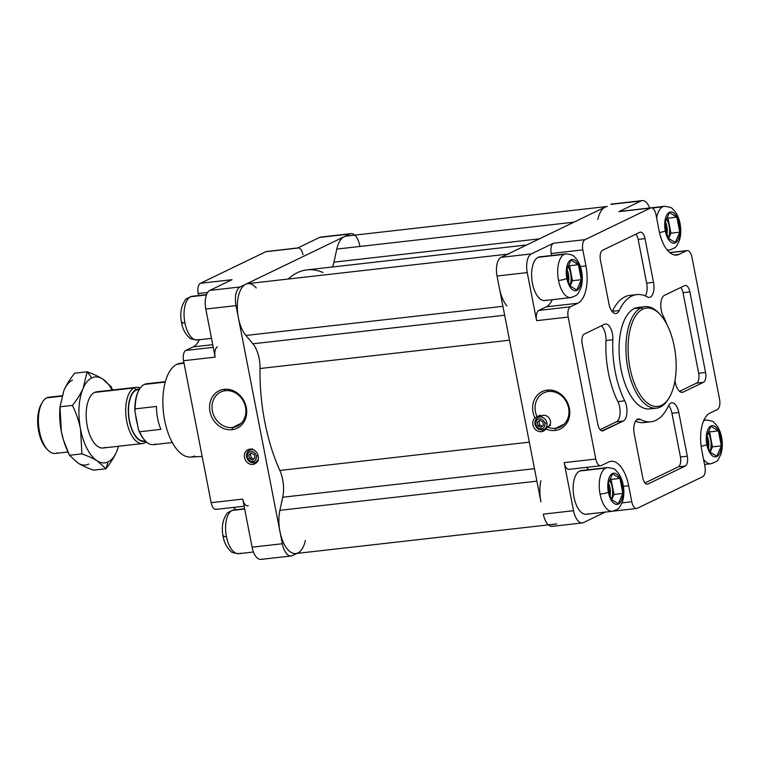 <?xml version="1.0" encoding="UTF-8"?>
<svg xmlns="http://www.w3.org/2000/svg" width="760" height="760" viewBox="0 0 760 760"><rect width="100%" height="100%" fill="white"/><g stroke="black" fill="none" stroke-linecap="round" stroke-linejoin="round"><path stroke-width="1.14" d="M183.939 362.672L179.816 363.385A47.158 22.429 83.5 0 0 176.852 364.353L184.024 363.109L176.852 364.353A47.158 22.429 83.5 0 0 163.894 415.881A47.158 22.429 83.5 0 0 190.446 457.073L202.169 456.447M644.993 306.651L638.125 307.43A51.072 24.282 83.5 0 0 634.239 308.57L641.107 307.791A51.072 24.282 -96.5 0 1 644.993 306.651A51.072 24.282 -96.5 0 1 659.509 313.842M669.047 397.888A51.072 24.282 -96.5 0 1 660.392 407.008A51.072 24.282 83.5 0 0 668.639 398.62L669.456 397.195A49.505 23.541 -96.5 0 1 661.466 405.327L660.392 407.008L661.466 405.327A49.505 23.541 83.5 0 0 674.272 346.55A49.505 23.541 83.5 0 0 642.77 309.159A49.505 23.541 -96.5 0 1 660.069 314.431A49.505 23.541 -96.5 0 1 669.456 397.195M660.069 314.431L658.948 313.224A51.072 24.282 83.5 0 0 641.107 307.791L642.77 309.159A49.505 23.541 83.5 0 0 629.964 367.935A49.505 23.541 83.5 0 0 661.466 405.327A49.505 23.541 -96.5 0 1 629.964 367.935A49.505 23.541 -96.5 0 1 642.77 309.159L641.107 307.791A51.072 24.282 83.5 0 0 627.893 368.438A51.072 24.282 83.5 0 0 660.392 407.008A51.072 24.282 -96.5 0 1 656.507 408.148A51.072 24.282 -96.5 0 1 627.171 364.306A51.072 24.282 -96.5 0 1 641.107 307.791L634.239 308.57A51.072 24.282 -96.5 0 1 641.611 307.553M206.549 294.633L192.261 296.248C187.378 298.015 184.946 299.44 184.984 300.523C181.013 306.451 179.864 313.842 181.535 322.705A6.289 0.912 -11 0 0 184.898 322.867A22.002 10.459 -96.5 0 1 190.589 296.742A22.002 10.459 -96.5 0 1 192.261 296.248A22.002 10.459 83.5 0 0 190.589 296.742L206.435 294.947L190.589 296.742A22.002 10.459 83.5 0 0 184.898 322.867A22.002 10.459 83.5 0 0 197.22 339.976A22.002 10.459 -96.5 0 1 184.898 322.867A6.289 0.912 169 0 1 181.535 322.705A6.289 0.912 169 0 1 182.219 322.135M244.625 508.734L233.804 509.96C228.912 511.717 226.489 513.142 226.518 514.235C222.556 520.153 221.407 527.554 223.079 536.417A6.289 0.912 -11 0 0 226.432 536.569A22.002 10.459 -96.5 0 1 232.132 510.444A22.002 10.459 -96.5 0 1 233.804 509.96A22.002 10.459 83.5 0 0 232.132 510.444L244.682 509.019L232.132 510.444A22.002 10.459 83.5 0 0 226.432 536.569A22.002 10.459 83.5 0 0 238.763 553.679A22.002 10.459 -96.5 0 1 226.432 536.569A6.289 0.912 169 0 1 223.079 536.417A6.289 0.912 169 0 1 223.754 535.838M290.063 248.833A22.002 10.459 -96.5 0 1 290.728 248.719A22.002 10.459 83.5 0 0 290.063 248.833M558.533 280.469A6.289 0.912 -11 0 0 566.846 278.492A15.713 7.476 -96.5 0 1 570.912 259.834A15.713 7.476 -96.5 0 1 580.906 271.7A6.289 0.912 -11 0 0 581.581 271.12A6.289 0.912 169 0 1 580.906 271.7A15.713 7.476 83.5 0 0 570.912 259.834A15.713 7.476 83.5 0 0 566.846 278.492A15.713 7.476 83.5 0 0 576.84 290.358A15.713 7.476 83.5 0 0 580.906 271.7A15.713 7.476 -96.5 0 1 576.84 290.358A15.713 7.476 -96.5 0 1 566.846 278.492A6.289 0.912 169 0 1 558.533 280.469A22.002 10.459 -96.5 0 1 564.224 254.344A22.002 10.459 83.5 0 0 558.533 280.469A22.002 10.459 83.5 0 0 570.864 297.578A22.002 10.459 -96.5 0 1 558.533 280.469M565.896 253.859A22.002 10.459 83.5 0 0 564.224 254.344A22.002 10.459 -96.5 0 1 565.896 253.859L539.799 256.823A22.002 10.459 83.5 0 0 538.128 257.308L564.224 254.344L538.128 257.308A22.002 10.459 83.5 0 0 532.123 281.656A22.002 10.459 83.5 0 0 544.758 300.542L570.864 297.578C578.987 294.661 577.296 294.557 580.63 288.762C582.473 283.442 582.797 277.562 581.581 271.12C580.393 264.755 577.856 259.853 573.961 256.405C573.753 255.331 571.064 254.486 565.896 253.859M600.077 494.181A6.289 0.912 -11 0 0 608.38 492.195A15.713 7.476 -96.5 0 1 612.446 473.537A15.713 7.476 -96.5 0 1 622.45 485.402A6.289 0.912 -11 0 0 623.124 484.832A6.289 0.912 169 0 1 622.45 485.402A15.713 7.476 83.5 0 0 612.446 473.537A15.713 7.476 83.5 0 0 608.38 492.195A15.713 7.476 83.5 0 0 618.383 504.06A15.713 7.476 83.5 0 0 622.45 485.402A15.713 7.476 -96.5 0 1 618.383 504.06A15.713 7.476 -96.5 0 1 608.38 492.195A6.289 0.912 169 0 1 600.077 494.181A22.002 10.459 -96.5 0 1 605.767 468.055A22.002 10.459 83.5 0 0 600.077 494.181A22.002 10.459 83.5 0 0 612.399 511.281A22.002 10.459 -96.5 0 1 600.077 494.181M607.439 467.561A22.002 10.459 83.5 0 0 605.767 468.055A22.002 10.459 -96.5 0 1 607.439 467.561L581.343 470.526A22.002 10.459 83.5 0 0 579.671 471.01L605.767 468.055L579.671 471.01A22.002 10.459 83.5 0 0 573.667 495.358A22.002 10.459 83.5 0 0 586.302 514.244L612.399 511.281C620.531 508.364 618.839 508.269 622.164 502.474C624.017 497.144 624.34 491.264 623.124 484.832C621.936 478.467 619.4 473.556 615.505 470.108C615.296 469.034 612.607 468.188 607.439 467.561M659.5 232.56A6.289 0.912 -11 0 0 665.304 230.954A15.713 7.476 -96.5 0 1 669.37 212.296A15.713 7.476 -96.5 0 1 679.373 224.162A6.289 0.912 -11 0 0 680.048 223.582A6.289 0.912 169 0 1 679.373 224.162A15.713 7.476 83.5 0 0 669.37 212.296A15.713 7.476 83.5 0 0 665.304 230.954A15.713 7.476 83.5 0 0 675.308 242.82A15.713 7.476 83.5 0 0 679.373 224.162A15.713 7.476 -96.5 0 1 675.308 242.82A15.713 7.476 -96.5 0 1 665.304 230.954A6.289 0.912 169 0 1 659.5 232.56M671.004 249.555A22.002 10.459 -96.5 0 1 669.332 250.04C677.454 247.123 675.764 247.019 679.098 241.233C680.941 235.904 681.264 230.023 680.048 223.582C678.861 217.227 676.324 212.315 672.429 208.867C672.22 207.793 669.531 206.948 664.364 206.321A22.002 10.459 83.5 0 0 662.692 206.815A22.002 10.459 83.5 0 0 656.64 218.034A22.002 10.459 -96.5 0 1 662.692 206.815A22.002 10.459 -96.5 0 1 664.364 206.321L638.267 209.285A22.002 10.459 83.5 0 0 637.602 209.399A22.002 10.459 -96.5 0 1 638.942 209.247M652.137 208.012L662.692 206.815L652.137 208.012M701.147 446.243A6.289 0.912 -11 0 0 706.847 444.657A15.713 7.476 -96.5 0 1 710.913 425.999A15.713 7.476 -96.5 0 1 720.917 437.865A6.289 0.912 -11 0 0 721.591 437.294A6.289 0.912 169 0 1 720.917 437.865A15.713 7.476 83.5 0 0 710.913 425.999A15.713 7.476 83.5 0 0 706.847 444.657A15.713 7.476 83.5 0 0 716.851 456.532A15.713 7.476 83.5 0 0 720.917 437.865A15.713 7.476 -96.5 0 1 716.851 456.532A15.713 7.476 -96.5 0 1 706.847 444.657A6.289 0.912 169 0 1 701.147 446.243M712.538 463.258A22.002 10.459 -96.5 0 1 710.866 463.752C718.998 460.826 717.307 460.731 720.632 454.936C722.484 449.606 722.798 443.726 721.591 437.294C720.404 430.93 717.858 426.018 713.972 422.57C713.764 421.496 711.075 420.651 705.907 420.023A22.002 10.459 83.5 0 0 704.235 420.517A22.002 10.459 83.5 0 0 703.589 420.878A22.002 10.459 -96.5 0 1 704.235 420.517A22.002 10.459 -96.5 0 1 705.907 420.023L703.855 420.261M703.722 420.574L704.235 420.517L703.722 420.574M568.565 281.409A10.868 5.168 83.5 0 0 566.931 269.353A10.868 5.168 -96.5 0 1 568.565 281.409M569.725 285.703A12.569 5.975 83.5 0 0 568.128 266.627A12.569 5.975 -96.5 0 1 569.725 285.703M610.1 495.111A10.868 5.168 83.5 0 0 608.475 483.065A10.868 5.168 -96.5 0 1 610.1 495.111M611.258 499.406A12.569 5.975 83.5 0 0 609.663 480.329A12.569 5.975 -96.5 0 1 611.258 499.406M667.033 233.871A10.868 5.168 83.5 0 0 665.399 221.825A10.868 5.168 -96.5 0 1 667.033 233.871M668.192 238.165A12.569 5.975 83.5 0 0 666.586 219.089A12.569 5.975 -96.5 0 1 668.192 238.165M708.567 447.573A10.868 5.168 83.5 0 0 706.942 435.527A10.868 5.168 -96.5 0 1 708.567 447.573M709.726 451.867A12.569 5.975 83.5 0 0 708.13 432.791A12.569 5.975 -96.5 0 1 709.726 451.867M232.531 427.5L241.148 423.339L232.531 427.5A18.952 16.444 64.2 0 1 212.391 410.97A18.952 16.444 64.2 0 1 225.378 390.688A18.952 16.444 -115.8 0 0 220.714 392.027A18.952 16.444 -115.8 0 0 213.094 413.659A18.952 16.444 -115.8 0 0 232.531 427.5L232.066 429.666L232.531 427.5A18.952 16.444 -115.8 0 0 237.196 426.16A18.952 16.444 -115.8 0 0 244.815 404.529A18.952 16.444 -115.8 0 0 225.378 390.688L224.219 389.31A20.776 18.031 -115.8 0 0 209.978 411.549A20.776 18.031 -115.8 0 0 232.066 429.666A20.776 18.031 -115.8 0 0 246.297 407.426A20.776 18.031 -115.8 0 0 224.219 389.31L225.378 390.688A18.952 16.444 64.2 0 1 245.518 407.217A18.952 16.444 64.2 0 1 232.531 427.5M548.444 391.476L547.285 390.089A20.776 18.031 -115.8 0 0 534.917 418.009L537.044 416.67A18.952 16.444 64.2 0 1 548.444 391.476A18.952 16.444 -115.8 0 0 543.78 392.815A18.952 16.444 -115.8 0 0 537.044 416.67L534.917 418.009A7.856 6.821 -115.8 0 0 533.653 426.911A7.856 6.821 -115.8 0 0 541.329 431.68L544.892 429.951L541.329 431.68A7.856 6.821 -115.8 0 0 543.258 431.119A7.856 6.821 -115.8 0 0 545.746 428.887A20.776 18.031 -115.8 0 0 555.123 430.454L555.598 428.288A18.952 16.444 64.2 0 1 547.295 426.968L545.746 428.887L547.295 426.968A18.952 16.444 -115.8 0 0 555.598 428.288L564.205 424.127L555.598 428.288A18.952 16.444 -115.8 0 0 560.262 426.94A18.952 16.444 -115.8 0 0 567.881 405.317A18.952 16.444 -115.8 0 0 548.444 391.476A18.952 16.444 64.2 0 1 568.584 407.997A18.952 16.444 64.2 0 1 555.598 428.288L555.123 430.454A20.776 18.031 -115.8 0 0 569.364 408.215A20.776 18.031 -115.8 0 0 547.285 390.089L548.444 391.476M249.888 449.141A7.856 6.821 -115.8 0 0 247.959 449.702A7.856 6.821 -115.8 0 0 244.796 458.669A7.856 6.821 -115.8 0 0 252.852 464.408L256.424 462.688L252.852 464.408A7.856 6.821 -115.8 0 0 254.79 463.847A7.856 6.821 -115.8 0 0 257.944 454.879A7.856 6.821 -115.8 0 0 249.888 449.141A7.856 6.821 64.2 0 1 258.238 456A7.856 6.821 64.2 0 1 252.852 464.408A7.856 6.821 64.2 0 1 244.501 457.558A7.856 6.821 64.2 0 1 249.888 449.141M256.604 462.498A7.856 6.821 64.2 0 1 255.008 462.412A7.856 6.821 -115.8 0 0 256.604 462.498M249.223 450.423A7.856 6.821 64.2 0 1 250.144 449.122A7.856 6.821 -115.8 0 0 249.223 450.423M545.072 429.761A7.856 6.821 64.2 0 1 543.476 429.675A7.856 6.821 -115.8 0 0 545.072 429.761M540.759 416.185A18.952 16.444 64.2 0 1 540.236 415.131A7.856 6.821 -115.8 0 0 537.69 417.687A7.856 6.821 64.2 0 1 540.236 415.131L537.044 416.67L540.236 415.131A18.952 16.444 -115.8 0 0 540.759 416.185L541.462 415.853A6.678 5.795 64.2 0 1 543.295 415.283A6.678 5.795 -115.8 0 0 541.652 415.758A6.678 5.795 -115.8 0 0 541.462 415.853M256.329 456.028L258.162 455.63L256.329 456.028A5.111 4.436 64.2 0 1 252.823 461.5A5.111 4.436 64.2 0 1 247.399 457.045A5.111 4.436 64.2 0 1 250.895 451.573A5.111 4.436 64.2 0 1 256.329 456.028A5.111 4.436 -115.8 0 0 250.895 451.573A5.111 4.436 -115.8 0 0 247.399 457.045L246.563 457.007L247.399 457.045A5.111 4.436 -115.8 0 0 252.823 461.5A5.111 4.436 -115.8 0 0 256.329 456.028M254.344 450.224A6.678 5.795 -115.8 0 0 251.303 449.711A6.678 5.795 -115.8 0 0 249.66 450.186A6.678 5.795 64.2 0 1 251.303 449.711L252.168 449.293L251.303 449.711A6.678 5.795 64.2 0 1 254.344 450.224M246.724 456.865L246.724 456.865A6.678 5.795 64.2 0 1 249.66 450.186C247.247 451.392 246.221 453.663 246.563 457.007C248.112 461.728 251.085 463.467 255.474 462.213A6.678 5.795 64.2 0 1 253.83 462.688A6.678 5.795 64.2 0 1 246.724 456.865M550.183 424.612L549.48 424.954A18.952 16.444 -115.8 0 0 550.487 425.419L547.295 426.968L550.487 425.419A18.952 16.444 64.2 0 1 549.48 424.954L550.183 424.612A6.678 5.795 -115.8 0 0 549.033 418.028A6.678 5.795 -115.8 0 0 543.295 415.283L539.771 416.974A6.678 5.795 -115.8 0 0 538.137 417.449A6.678 5.795 64.2 0 1 539.771 416.974L543.295 415.283A6.678 5.795 64.2 0 1 549.033 418.028A6.678 5.795 64.2 0 1 550.183 424.612M544.797 423.301L546.877 422.807A6.678 5.795 -115.8 0 0 539.771 416.974A6.678 5.795 64.2 0 1 546.877 422.807A6.678 5.795 64.2 0 1 543.942 429.485A6.678 5.795 64.2 0 1 542.298 429.951A6.678 5.795 -115.8 0 0 543.942 429.485A6.678 5.795 -115.8 0 0 546.877 422.807L544.797 423.301A5.111 4.436 64.2 0 1 541.3 428.763A5.111 4.436 64.2 0 1 535.866 424.308A5.111 4.436 64.2 0 1 539.372 418.845A5.111 4.436 64.2 0 1 544.797 423.301A5.111 4.436 -115.8 0 0 539.372 418.845A5.111 4.436 -115.8 0 0 535.866 424.308L535.031 424.27L535.866 424.308A5.111 4.436 -115.8 0 0 541.3 428.763A5.111 4.436 -115.8 0 0 544.797 423.301M535.202 424.127L535.202 424.127A6.678 5.795 64.2 0 1 538.137 417.449C535.724 418.655 534.688 420.935 535.031 424.27C536.579 429.001 539.553 430.73 543.942 429.485L546.753 428.127M642.751 477.745A8.293 3.943 83.5 0 0 647.396 484.196A8.293 3.943 83.5 0 0 648.024 484.006L685.159 466.079L678.29 466.858L644.974 482.952L678.29 466.858L685.159 466.079A8.293 3.943 83.5 0 0 687.306 456.228L680.438 457.007A8.293 3.943 -96.5 0 1 678.29 466.858A8.293 3.943 83.5 0 0 680.438 457.007L687.306 456.228L678.813 412.499L671.944 413.278L680.438 457.007L671.944 413.278L678.813 412.499A12.445 5.918 83.5 0 0 671.84 402.819A12.445 5.918 83.5 0 0 668.534 405.812A66.395 31.568 -96.5 0 1 650.902 421.781A66.395 31.568 -96.5 0 1 640.385 419.406L636.595 419.834L640.385 419.406A12.445 5.918 83.5 0 0 638.409 418.959A12.445 5.918 83.5 0 0 634.248 434.017L642.751 477.745L634.248 434.017A12.445 5.918 -96.5 0 1 640.385 419.406A66.395 31.568 83.5 0 0 668.534 405.812A12.445 5.918 -96.5 0 1 678.813 412.499L687.306 456.228A8.293 3.943 -96.5 0 1 685.159 466.079L648.024 484.006A8.293 3.943 -96.5 0 1 642.751 477.745M668.667 405.536A12.445 5.918 -96.5 0 1 671.944 413.278A12.445 5.918 83.5 0 0 668.667 405.536M647.425 421.772A66.395 31.568 -96.5 0 1 635.521 421.173A66.395 31.568 83.5 0 0 644.033 422.56L650.902 421.781M636.851 294.576L629.983 295.355A66.395 31.568 83.5 0 0 612.361 311.324L619.229 310.545A66.395 31.568 -96.5 0 1 636.851 294.576A66.395 31.568 -96.5 0 1 647.368 296.951A12.445 5.918 83.5 0 0 649.344 297.397A12.445 5.918 83.5 0 0 653.514 282.34L646.646 283.119A12.445 5.918 -96.5 0 1 645.364 295.963A12.445 5.918 83.5 0 0 646.646 283.119L653.514 282.34L645.012 238.611L638.144 239.391L646.646 283.119L638.144 239.391L645.012 238.611A8.293 3.943 83.5 0 0 640.357 232.161A8.293 3.943 83.5 0 0 639.73 232.351L602.594 250.277A8.293 3.943 83.5 0 0 600.447 260.129L608.95 303.858A12.445 5.918 83.5 0 0 615.923 313.538A12.445 5.918 83.5 0 0 619.229 310.545L612.361 311.324A12.445 5.918 -96.5 0 1 612.218 311.6A12.445 5.918 83.5 0 0 612.361 311.324A66.395 31.568 -96.5 0 1 633.46 295.365M635.92 234.184A8.293 3.943 -96.5 0 1 638.144 239.391A8.293 3.943 83.5 0 0 635.92 234.184M616.426 421.791L600.086 429.675L616.426 421.791L623.295 421.012L616.426 421.791A12.445 5.918 83.5 0 0 617.87 401.612A12.445 5.918 -96.5 0 1 616.426 421.791M601.853 430.882L623.295 421.012A12.445 5.918 83.5 0 0 624.739 400.834L617.87 401.612L624.739 400.834A66.395 31.568 -96.5 0 1 612.864 339.739L605.995 340.518A66.395 31.568 83.5 0 0 617.87 401.612A66.395 31.568 -96.5 0 1 605.995 340.518L612.864 339.739A12.445 5.918 83.5 0 0 605.444 324.016A12.445 5.918 83.5 0 0 604.494 324.292L584.345 334.02A8.293 3.943 83.5 0 0 582.198 343.872L597.864 424.469A8.293 3.943 83.5 0 0 602.509 430.93A8.293 3.943 83.5 0 0 603.145 430.74L601.853 430.882M601.359 325.812A12.445 5.918 -96.5 0 1 605.995 340.518A12.445 5.918 83.5 0 0 601.359 325.812M663.024 315.523A66.395 31.568 -96.5 0 1 666.957 324.567A66.395 31.568 83.5 0 0 663.024 315.523A12.445 5.918 -96.5 0 1 664.468 295.345A12.445 5.918 83.5 0 0 663.024 315.523M675.013 380.475A12.445 5.918 83.5 0 0 682.318 392.34A12.445 5.918 83.5 0 0 683.259 392.065L681.331 392.284L683.259 392.065L703.408 382.337L696.54 383.116L679.535 391.324L696.54 383.116L703.408 382.337A8.293 3.943 83.5 0 0 705.556 372.485L698.687 373.264A8.293 3.943 -96.5 0 1 696.54 383.116A8.293 3.943 83.5 0 0 698.687 373.264L705.556 372.485L689.89 291.887L683.021 292.666L698.687 373.264L683.021 292.666L689.89 291.887A8.293 3.943 83.5 0 0 685.244 285.437A8.293 3.943 83.5 0 0 684.608 285.617L664.468 295.345L684.608 285.617A8.293 3.943 -96.5 0 1 689.89 291.887L705.556 372.485A8.293 3.943 -96.5 0 1 703.408 382.337L683.259 392.065A12.445 5.918 -96.5 0 1 675.013 380.475M680.798 287.46A8.293 3.943 -96.5 0 1 683.021 292.666A8.293 3.943 83.5 0 0 680.798 287.46M542.279 426.246L539.686 425.03L537.928 425.875L541.015 427.329L543.419 425.258L542.735 421.733L539.647 420.28L537.244 422.351L540.151 420.517L537.244 422.351L537.928 425.875L539.686 425.03L539.001 421.505L539.686 425.03L542.279 426.246M253.802 458.983L251.218 457.767L249.46 458.612L252.548 460.066L254.951 457.985L254.267 454.461L251.18 453.017L248.776 455.088L251.683 453.245L248.776 455.088L249.46 458.612L251.218 457.767L250.534 454.242L251.218 457.767L253.802 458.983M548.891 426.189A6.678 5.795 -115.8 0 0 549.48 424.954A6.678 5.795 64.2 0 1 548.891 426.189M541.015 427.329L537.928 425.875L537.244 422.351L539.647 420.28L542.735 421.733L543.419 425.258L541.015 427.329M258.352 458.527A6.678 5.795 64.2 0 1 255.474 462.213A6.678 5.795 -115.8 0 0 258.352 458.527M253.83 462.688A6.678 5.795 -115.8 0 0 255.474 462.213L258.286 460.854M252.548 460.066L249.46 458.612L248.776 455.088L251.18 453.017L254.267 454.461L254.951 457.985L252.548 460.066M546.25 428.336A6.678 5.795 64.2 0 1 545.243 428.583M251.18 449.73A6.678 5.795 64.2 0 1 251.807 449.217M257.555 461.139A6.678 5.795 64.2 0 1 256.766 461.31M610.897 499.178L618.327 503.785L622.848 493.401L614.004 494.408L611.705 499.681L614.004 494.408L622.848 493.401L619.942 478.42L611.087 479.427L614.004 494.408L611.087 479.427L619.942 478.42L612.503 473.812L607.981 484.196L610.897 499.178L607.981 484.196L612.503 473.812L619.942 478.42L622.848 493.401L618.327 503.785L610.897 499.178M610.28 478.923L611.087 479.427L610.28 478.923M709.356 451.639L716.794 456.247L721.316 445.863L712.471 446.87L710.172 452.143L712.471 446.87L721.316 445.863L718.399 430.882L709.555 431.889L712.471 446.87L709.555 431.889L718.399 430.882L710.97 426.284L706.448 436.658L709.356 451.639L706.448 436.658L710.97 426.284L718.399 430.882L721.316 445.863L716.794 456.247L709.356 451.639M708.747 431.385L709.555 431.889L708.747 431.385M569.354 285.475L576.783 290.073L581.305 279.699L572.461 280.706L570.161 285.978L572.461 280.706L581.305 279.699L578.398 264.717L569.553 265.724L572.461 280.706L569.553 265.724L578.398 264.717L570.959 260.11L566.438 270.493L569.354 285.475L566.438 270.493L570.959 260.11L578.398 264.717L581.305 279.699L576.783 290.073L569.354 285.475M568.736 265.221L569.553 265.724L568.736 265.221M667.822 237.937L675.25 242.544L679.772 232.161L670.928 233.168L668.629 238.44L670.928 233.168L679.772 232.161L676.865 217.179L668.021 218.186L670.928 233.168L668.021 218.186L676.865 217.179L669.427 212.572L664.905 222.956L667.822 237.937L664.905 222.956L669.427 212.572L676.865 217.179L679.772 232.161L675.25 242.544L667.822 237.937M667.204 217.683L668.021 218.186L667.204 217.683M710.866 463.752A22.002 10.459 -96.5 0 1 703.542 459.296A22.002 10.459 83.5 0 0 710.866 463.752L704.539 464.464M669.332 250.04A22.002 10.459 -96.5 0 1 667.052 249.793A22.002 10.459 83.5 0 0 669.332 250.04L667.442 250.258M614.07 510.796A22.002 10.459 -96.5 0 1 612.399 511.281M572.536 297.084A22.002 10.459 -96.5 0 1 570.864 297.578M240.435 553.185A22.002 10.459 -96.5 0 1 238.763 553.679L253.46 552.007M198.901 339.483A22.002 10.459 -96.5 0 1 197.22 339.976L211.508 338.352M526.803 244.938L306.888 269.885A125.723 59.783 83.5 0 0 288.154 279.043A125.723 59.783 -96.5 0 1 322.981 272.498M539.429 238.839L333.953 262.152A23.569 11.21 -96.5 0 1 332.415 266.988A23.569 11.21 83.5 0 0 333.953 262.152L539.429 238.839M573.961 222.167L336.803 249.08L333.953 262.152L336.803 249.08L573.961 222.167M506.882 305.862A28.291 13.452 -96.5 0 1 499.396 288.22L497.031 276.013A15.713 7.476 -96.5 0 1 501.096 257.345L605.188 207.1A28.291 13.452 83.5 0 0 597.797 219.469A28.291 13.452 -96.5 0 1 605.188 207.1A28.291 13.452 -96.5 0 1 607.335 206.464M606.233 206.587L346.341 236.075A28.291 13.452 83.5 0 0 344.185 236.711A28.291 13.452 83.5 0 0 336.803 249.08A28.291 13.452 -96.5 0 1 344.185 236.711L245.727 284.249A28.291 13.452 83.5 0 0 238.402 317.832A28.291 13.452 83.5 0 0 245.888 335.474L252.899 343.795A23.569 11.21 -96.5 0 1 260.024 368.514A125.723 59.783 83.5 0 0 279.841 470.469A23.569 11.21 -96.5 0 1 282.72 497.239L279.88 510.321A28.291 13.452 83.5 0 0 279.946 531.544A28.291 13.452 83.5 0 0 295.792 553.536L556.785 523.925M540.939 501.923A28.291 13.452 -96.5 0 1 540.873 480.709A28.291 13.452 83.5 0 0 540.939 501.923L499.396 288.22L540.939 501.923M536.902 481.156L279.88 510.321L536.902 481.156M534.48 468.683L282.72 497.239L534.48 468.683M529.321 442.159L279.841 470.469L529.321 442.159M509.504 340.204L260.024 368.514L509.504 340.204M504.649 315.229L252.899 343.795L504.649 315.229M502.92 306.308L245.888 335.474L502.92 306.308M605.188 207.1L506.72 254.628A28.291 13.452 -96.5 0 1 508.867 254.001M507.765 254.125L247.874 283.613A28.291 13.452 83.5 0 0 245.727 284.249A28.291 13.452 -96.5 0 1 256.234 287.974M359.812 245.86A15.713 7.476 83.5 0 0 349.819 233.994L344.185 236.711L349.819 233.994A15.713 7.476 -96.5 0 1 351.015 233.643L320.786 237.072A15.713 7.476 83.5 0 0 319.599 237.424A15.713 7.476 -96.5 0 1 322.031 237.148M305.33 540.531A28.291 13.452 -96.5 0 1 297.948 552.9M297.939 552.909A28.291 13.452 -96.5 0 1 279.946 531.544L282.321 543.751A15.713 7.476 83.5 0 0 292.315 555.617L296.894 553.413L292.315 555.617A15.713 7.476 -96.5 0 1 291.118 555.968A15.713 7.476 -96.5 0 1 282.321 543.751L252.092 547.181L242.754 499.101A8.645 4.114 83.5 0 0 248.254 505.628M262.095 559.047A15.713 7.476 -96.5 0 1 252.092 547.181L282.321 543.751L279.946 531.544A28.291 13.452 -96.5 0 1 279.88 510.321L282.72 497.239A23.569 11.21 83.5 0 0 279.841 470.469A125.723 59.783 -96.5 0 1 260.024 368.514A23.569 11.21 83.5 0 0 252.899 343.795L245.888 335.474A28.291 13.452 -96.5 0 1 238.402 317.832L279.946 531.544L238.402 317.832A28.291 13.452 -96.5 0 1 245.727 284.249L240.093 286.966A15.713 7.476 83.5 0 0 236.027 305.624L238.402 317.832L236.027 305.624A15.713 7.476 -96.5 0 1 240.093 286.966L344.185 236.711M553.318 526.005A15.713 7.476 -96.5 0 1 543.314 514.14A15.713 7.476 83.5 0 0 552.121 526.357L582.341 522.928A15.713 7.476 -96.5 0 1 573.534 510.711A15.713 7.476 83.5 0 0 583.538 522.576L605.245 512.097L583.538 522.576A15.713 7.476 -96.5 0 1 582.341 522.928M642.228 200.602A15.713 7.476 -96.5 0 1 649.667 207.993A15.713 7.476 83.5 0 0 641.031 200.953A15.713 7.476 -96.5 0 1 642.228 200.602L612.009 204.031A15.713 7.476 83.5 0 0 610.812 204.383A15.713 7.476 -96.5 0 1 613.253 204.098M569.686 469.148A8.645 4.114 -96.5 0 1 564.186 462.622L573.534 510.711L543.314 514.14L573.534 510.711L564.186 462.622A8.645 4.114 83.5 0 0 569.031 469.347L600.628 465.756A8.645 4.114 -96.5 0 1 595.783 459.04L564.186 462.622L595.783 459.04A8.645 4.114 83.5 0 0 601.283 465.566A8.645 4.114 -96.5 0 1 600.628 465.756M588.725 469.69A31.426 14.944 83.5 0 0 586.406 467.372A31.426 14.944 -96.5 0 1 588.725 469.69M587.974 513.75A22.002 10.459 -96.5 0 1 573.971 497.135A22.002 10.459 -96.5 0 1 579.671 471.01A22.002 10.459 -96.5 0 1 583.082 470.63M553.47 243.219L531.316 253.916A15.713 7.476 83.5 0 0 527.25 272.584L536.598 320.663A8.645 4.114 -96.5 0 1 538.831 310.403L546.212 306.831A31.426 14.944 83.5 0 0 552.302 299.687A31.426 14.944 -96.5 0 1 546.212 306.831L538.831 310.403A8.645 4.114 83.5 0 0 536.598 320.663L568.186 317.081A8.645 4.114 -96.5 0 1 570.428 306.812L538.831 310.403L570.428 306.812L577.809 303.249L546.212 306.831L577.809 303.249A31.426 14.944 83.5 0 0 585.941 265.933L580.393 266.56L585.941 265.933L582.825 249.898L551.228 253.488A8.645 4.114 -96.5 0 1 553.47 243.219A8.645 4.114 83.5 0 0 551.228 253.488L551.617 255.474L551.228 253.488L582.825 249.898A8.645 4.114 -96.5 0 1 585.067 239.637L553.47 243.219L585.067 239.637A8.645 4.114 83.5 0 0 582.825 249.898L585.941 265.933A31.426 14.944 -96.5 0 1 577.809 303.249L570.428 306.812A8.645 4.114 83.5 0 0 568.186 317.081L595.783 459.04L568.186 317.081L536.598 320.663L527.25 272.584A15.713 7.476 -96.5 0 1 531.316 253.916L553.47 243.219M546.431 300.048A22.002 10.459 -96.5 0 1 532.437 283.433A22.002 10.459 -96.5 0 1 538.128 257.308A22.002 10.459 -96.5 0 1 541.538 256.918M651.13 207.869A8.645 4.114 -96.5 0 1 655.975 214.586A8.645 4.114 83.5 0 0 650.475 208.059L618.878 211.65L650.475 208.059A8.645 4.114 -96.5 0 1 651.13 207.869L619.533 211.451A8.645 4.114 83.5 0 0 618.878 211.65L641.031 200.953L610.812 204.383L641.031 200.953L618.878 211.65A8.645 4.114 -96.5 0 1 620.217 211.489M655.975 214.586L659.091 230.612A31.426 14.944 83.5 0 0 676.694 255.056A31.426 14.944 83.5 0 0 679.088 254.353L674.215 254.904L679.088 254.353L686.47 250.791L669.873 252.672L686.47 250.791A8.645 4.114 -96.5 0 1 687.135 250.601A8.645 4.114 -96.5 0 1 691.97 257.317L719.568 399.276A8.645 4.114 -96.5 0 1 717.336 409.545L709.944 413.108A31.426 14.944 83.5 0 0 701.812 450.423L704.928 466.459A8.645 4.114 -96.5 0 1 702.696 476.719L637.288 508.297A8.645 4.114 -96.5 0 1 636.623 508.487A8.645 4.114 -96.5 0 1 631.788 501.771L622.012 502.873L631.788 501.771L628.672 485.744L623.39 486.343L628.672 485.744A31.426 14.944 83.5 0 0 611.059 461.301A31.426 14.944 83.5 0 0 608.665 462.004L601.283 465.566L608.665 462.004A31.426 14.944 -96.5 0 1 628.672 485.744L631.788 501.771A8.645 4.114 83.5 0 0 637.288 508.297L702.696 476.719A8.645 4.114 83.5 0 0 704.928 466.459L701.812 450.423A31.426 14.944 -96.5 0 1 709.944 413.108L717.336 409.545A8.645 4.114 83.5 0 0 719.568 399.276L691.97 257.317A8.645 4.114 83.5 0 0 686.47 250.791L679.088 254.353A31.426 14.944 -96.5 0 1 659.091 230.612L655.975 214.586M302.936 254.648A8.645 4.114 83.5 0 0 297.435 248.121L319.599 237.424L349.819 233.994L319.599 237.424L297.435 248.121A8.645 4.114 -96.5 0 1 298.101 247.922L266.503 251.512A8.645 4.114 83.5 0 0 265.848 251.702L297.435 248.121L265.848 251.702L200.431 283.28A8.645 4.114 83.5 0 0 198.198 293.541L207.651 292.476L198.198 293.541L198.588 295.535L198.198 293.541A8.645 4.114 -96.5 0 1 200.431 283.28L232.028 279.699L200.431 283.28L265.848 251.702A8.645 4.114 -96.5 0 1 267.188 251.55M247.589 505.818A8.645 4.114 -96.5 0 1 242.754 499.101L211.156 502.683L183.559 360.724A8.645 4.114 -96.5 0 1 185.801 350.455L213.256 347.339L185.801 350.455L193.182 346.892L212.733 344.679L193.182 346.892A31.426 14.944 83.5 0 0 199.272 339.739A31.426 14.944 -96.5 0 1 193.182 346.892L185.801 350.455A8.645 4.114 83.5 0 0 183.559 360.724L215.156 357.133L205.808 309.054A15.713 7.476 -96.5 0 1 209.874 290.396L232.028 279.699L209.874 290.396L240.093 286.966L209.874 290.396A15.713 7.476 83.5 0 0 205.808 309.054L236.027 305.624L205.808 309.054L215.156 357.133A8.645 4.114 -96.5 0 1 217.388 346.873M216.657 509.209A8.645 4.114 -96.5 0 1 211.156 502.683A8.645 4.114 83.5 0 0 216.001 509.399L244.131 506.207M233.377 507.433A31.426 14.944 -96.5 0 1 235.695 509.742A31.426 14.944 83.5 0 0 233.377 507.433M650.475 208.059L585.067 239.637L650.475 208.059M647.368 296.951A66.395 31.568 83.5 0 0 619.229 310.545A12.445 5.918 -96.5 0 1 608.95 303.858L600.447 260.129A8.293 3.943 -96.5 0 1 602.594 250.277L639.73 232.351A8.293 3.943 -96.5 0 1 645.012 238.611L653.514 282.34A12.445 5.918 -96.5 0 1 647.368 296.951M623.295 421.012L603.145 430.74A8.293 3.943 -96.5 0 1 597.864 424.469L582.198 343.872A8.293 3.943 -96.5 0 1 584.345 334.02L604.494 324.292A12.445 5.918 -96.5 0 1 612.864 339.739A66.395 31.568 83.5 0 0 624.739 400.834A12.445 5.918 -96.5 0 1 623.295 421.012M653.011 408.025A51.072 24.282 -96.5 0 1 620.91 368.666A51.072 24.282 -96.5 0 1 634.239 308.57A51.072 24.282 83.5 0 0 620.303 365.085A51.072 24.282 83.5 0 0 649.639 408.927L656.507 408.148M506.72 254.628L501.096 257.345L531.316 253.916L501.096 257.345A15.713 7.476 83.5 0 0 497.031 276.013L527.25 272.584L497.031 276.013L499.396 288.22M545.746 428.887A7.856 6.821 64.2 0 1 541.329 431.68A7.856 6.821 64.2 0 1 533.653 426.911A7.856 6.821 64.2 0 1 534.917 418.009A20.776 18.031 64.2 0 1 547.285 390.089A20.776 18.031 64.2 0 1 569.364 408.215A20.776 18.031 64.2 0 1 555.123 430.454A20.776 18.031 64.2 0 1 545.746 428.887M215.156 357.133L183.559 360.724L211.156 502.683L242.754 499.101L252.092 547.181A15.713 7.476 83.5 0 0 260.898 559.398L291.118 555.968M232.066 429.666A20.776 18.031 64.2 0 1 209.978 411.549A20.776 18.031 64.2 0 1 224.219 389.31A20.776 18.031 64.2 0 1 246.297 407.426A20.776 18.031 64.2 0 1 232.066 429.666M194.664 455.971A47.158 22.429 -96.5 0 1 164.654 420.346A47.158 22.429 -96.5 0 1 176.852 364.353M61.959 395.741L48.953 397.214A28.291 13.452 83.5 0 0 46.797 397.841A28.291 13.452 -96.5 0 1 51.186 397.347M57.484 452.798A28.291 13.452 -96.5 0 1 47.595 449.787A28.291 13.452 -96.5 0 1 42.227 402.496A28.291 13.452 -96.5 0 1 46.797 397.841L61.845 396.14L46.797 397.841A28.291 13.452 83.5 0 0 39.083 429.153A28.291 13.452 83.5 0 0 55.328 453.425L67.934 452M94.563 392.426L134.093 387.942A28.291 13.452 -96.5 0 1 136.239 387.305A28.291 13.452 -96.5 0 1 140.22 388.065A28.291 13.452 83.5 0 0 134.093 387.942L136.135 389.623A26.362 12.53 -96.5 0 1 139.574 389.044A26.362 12.53 83.5 0 0 136.135 389.623A26.362 12.53 83.5 0 0 129.191 420.261A26.362 12.53 83.5 0 0 145.483 441.085A26.362 12.53 -96.5 0 1 129.191 420.261A26.362 12.53 -96.5 0 1 136.135 389.623L134.093 387.942A28.291 13.452 83.5 0 0 126.768 421.524A28.291 13.452 83.5 0 0 144.77 442.89A28.291 13.452 83.5 0 0 146.328 441.902A28.291 13.452 -96.5 0 1 144.77 442.89L145.749 441.36L144.77 442.89A28.291 13.452 -96.5 0 1 142.623 443.526A28.291 13.452 -96.5 0 1 126.369 419.244A28.291 13.452 -96.5 0 1 134.093 387.942L94.563 392.426A28.291 13.452 83.5 0 0 90.003 397.072A28.291 13.452 83.5 0 0 95.361 444.372A28.291 13.452 83.5 0 0 105.251 447.374A28.291 13.452 -96.5 0 1 87.248 426.018A28.291 13.452 -96.5 0 1 94.563 392.426A28.291 13.452 -96.5 0 1 98.952 391.932A28.291 13.452 83.5 0 0 94.563 392.426M139.403 389.32L138.196 389.462A25.925 12.331 83.5 0 0 136.22 390.041L139.184 389.699L136.22 390.041A25.925 12.331 83.5 0 0 129.143 418.731A25.925 12.331 83.5 0 0 144.039 440.99L145.255 440.857M136.629 420.023L136.382 420.052A25.925 12.331 83.5 0 0 137.579 424.916A25.925 12.331 -96.5 0 1 136.382 420.052L136.629 420.023M165.366 381.634L146.594 383.762A30.647 14.573 83.5 0 0 144.257 384.446A30.647 14.573 -96.5 0 1 149.017 383.904M139.308 389.481L138.899 390.193A29.858 14.202 83.5 0 0 134.891 411.122L135.156 408.88A30.647 14.573 -96.5 0 1 139.308 389.481A30.647 14.573 -96.5 0 1 144.257 384.446L165.252 382.062L144.257 384.446A30.647 14.573 83.5 0 0 135.156 408.88L134.891 411.122L138.5 429.685L139.612 431.775L160.901 429.352A30.647 14.573 -96.5 0 1 156.456 406.457L135.156 408.88L156.456 406.457A30.647 14.573 83.5 0 0 160.901 429.352L139.612 431.775A30.647 14.573 83.5 0 0 153.501 444.666L172.273 442.529M155.828 443.983A30.647 14.573 -96.5 0 1 145.122 440.714A30.647 14.573 -96.5 0 1 139.612 431.775L138.5 429.685A29.858 14.202 83.5 0 0 144.561 440.116L145.122 440.714M144.846 440.41A29.858 14.202 -96.5 0 1 138.5 429.685L134.891 411.122A29.858 14.202 -96.5 0 1 139.108 389.842M135.641 414.969A25.925 12.331 83.5 0 0 136.382 420.052A25.925 12.331 -96.5 0 1 135.641 414.969M145.16 440.752A25.925 12.331 -96.5 0 1 129.343 419.909A25.925 12.331 -96.5 0 1 136.22 390.041A25.925 12.331 -96.5 0 1 139.336 389.443M46.901 448.998A26.362 12.53 -96.5 0 1 38 426.93A26.362 12.53 -96.5 0 1 41.733 403.417A26.362 12.53 83.5 0 0 41.221 404.244A26.362 12.53 83.5 0 0 46.227 448.315L47.595 449.787M108.062 461.88L105.953 468.758C110.827 462.517 114.389 456.798 116.641 451.582A43.215 20.548 -96.5 0 1 108.062 461.88A43.215 20.548 -96.5 0 1 97.299 460.921C93.585 458.612 88.454 456.256 81.899 453.862L69.416 455.278L78.071 463.106C81.785 465.424 86.915 467.78 93.471 470.174L105.953 468.758L97.299 460.921A43.215 20.548 -96.5 0 1 80.56 429.238C79.116 421.714 76.427 413.763 72.475 405.384L59.992 406.799L61.332 431.423C62.776 438.947 65.474 446.899 69.416 455.278L81.899 453.862L80.56 429.238A43.215 20.548 -96.5 0 1 83.172 388.217L87.105 371.811L91.751 377.919A43.215 20.548 -96.5 0 1 102.514 378.879C98.79 376.561 93.66 374.205 87.105 371.811L74.622 373.226C69.758 379.468 66.186 385.187 63.935 390.402L59.992 406.799L72.475 405.384C77.349 399.152 80.912 393.423 83.172 388.217A43.215 20.548 -96.5 0 1 91.751 377.919L87.105 371.811C93.66 374.205 98.79 376.561 102.514 378.879L111.159 386.707L112.641 389.984L111.159 386.707L102.514 378.879A43.215 20.548 -96.5 0 1 112.157 390.041A43.215 20.548 83.5 0 0 102.514 378.879A43.215 20.548 83.5 0 0 91.751 377.919A43.215 20.548 83.5 0 0 83.172 388.217C80.912 393.423 77.349 399.152 72.475 405.384C76.427 413.763 79.116 421.714 80.56 429.238L81.899 453.862C88.454 456.256 93.585 458.612 97.299 460.921L105.953 468.758L93.471 470.174C86.915 467.78 81.785 465.424 78.071 463.106A43.215 20.548 83.5 0 0 88.835 464.065A43.215 20.548 -96.5 0 1 78.071 463.106L69.416 455.278L63.355 439.622L61.332 431.423L59.992 406.79L63.935 390.402C66.186 385.187 69.758 379.468 74.622 373.226L87.105 371.811L83.172 388.217A43.215 20.548 83.5 0 0 80.56 429.238A43.215 20.548 83.5 0 0 97.299 460.921A43.215 20.548 83.5 0 0 108.062 461.88A43.215 20.548 83.5 0 0 116.641 451.582C114.389 456.798 110.827 462.517 105.953 468.758L108.062 461.88M118.617 446.243L116.641 451.582L118.617 446.243M59.992 406.79L59.85 409.165A43.215 20.548 83.5 0 0 61.332 431.423A43.215 20.548 83.5 0 0 63.27 439.346A43.215 20.548 83.5 0 0 63.308 439.479A43.215 20.548 -96.5 0 1 61.332 431.423A43.215 20.548 -96.5 0 1 59.916 408.13M72.513 380.104A43.215 20.548 83.5 0 0 63.935 390.402A43.215 20.548 -96.5 0 1 72.513 380.104M118.531 446.253A43.215 20.548 -96.5 0 1 116.641 451.582A43.215 20.548 83.5 0 0 118.531 446.253M289.788 248.872L297.882 247.902M252.472 448.827L249.66 450.186M541.652 415.758L538.137 417.449M223.079 536.417C224.266 542.773 226.803 547.684 230.698 551.133C230.907 552.207 233.595 553.052 238.763 553.679M181.535 322.705C182.732 329.07 185.269 333.982 189.155 337.43C189.373 338.504 192.061 339.349 197.22 339.976M669.75 252.567L687.135 250.601M613.339 511.128L636.623 508.487M136.239 387.305L96.719 391.799M103.094 448.01L142.623 443.526M41.221 404.244L42.227 402.496"/></g></svg>
